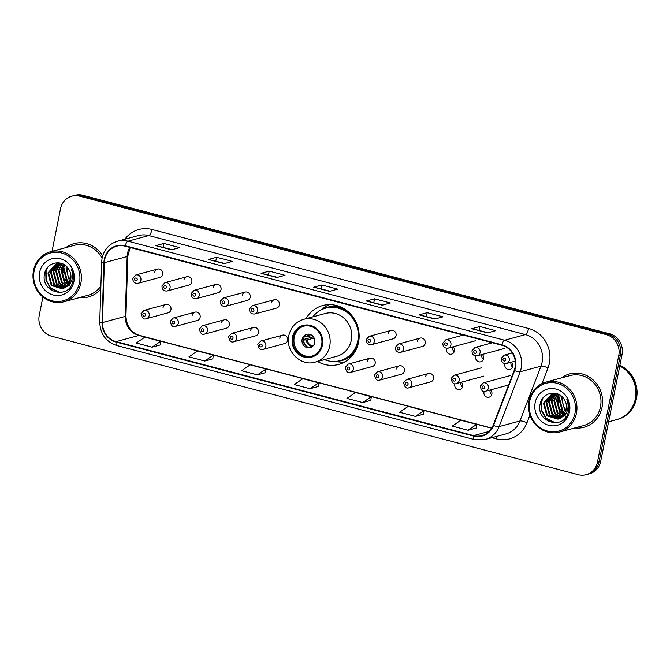 <?xml version="1.0" encoding="UTF-8"?>
<svg xmlns="http://www.w3.org/2000/svg" width="670" height="670" viewBox="0 0 670 670"><rect width="100%" height="100%" fill="white"/><g stroke="black" fill="none" stroke-linecap="round" stroke-linejoin="round"><path stroke-width="1" d="M317.58 361.473A30.502 28.375 -105.1 0 0 338.584 364.447A30.502 28.375 -105.1 0 0 358.542 342.337A30.502 28.375 -105.1 0 0 322.672 305.553A30.502 28.375 -105.1 0 0 306.022 318.702M195.054 312.153L173.262 318.041A4.313 4.012 74.9 0 1 178.337 323.241A4.313 4.012 74.9 0 1 175.515 326.365L197.298 320.486A4.313 4.012 -105.1 0 0 200.129 317.354A4.313 4.012 -105.1 0 0 195.054 312.153A4.313 4.012 -105.1 0 0 192.223 315.277M224.224 319.825L202.441 325.712A4.313 4.012 74.9 0 1 207.516 330.913A4.313 4.012 74.9 0 1 204.693 334.045L226.477 328.158A4.313 4.012 -105.1 0 0 229.299 325.025A4.313 4.012 -105.1 0 0 224.224 319.825A4.313 4.012 -105.1 0 0 221.402 322.948M253.402 327.496L231.619 333.384A4.313 4.012 74.9 0 1 236.694 338.584A4.313 4.012 74.9 0 1 233.864 341.717L255.655 335.829A4.313 4.012 -105.1 0 0 258.478 332.697A4.313 4.012 -105.1 0 0 253.402 327.496A4.313 4.012 -105.1 0 0 250.58 330.62M282.572 335.168L260.789 341.055A4.313 4.012 74.9 0 1 265.864 346.256A4.313 4.012 74.9 0 1 263.042 349.388L284.825 343.501A4.313 4.012 -105.1 0 0 287.648 340.368A4.313 4.012 -105.1 0 0 282.572 335.168A4.313 4.012 -105.1 0 0 279.75 338.291M370.1 358.182L348.316 364.07A4.313 4.012 74.9 0 1 353.392 369.271A4.313 4.012 74.9 0 1 350.569 372.403L372.353 366.515A4.313 4.012 -105.1 0 0 375.175 363.383A4.313 4.012 -105.1 0 0 370.1 358.182A4.313 4.012 -105.1 0 0 367.277 361.306M399.278 365.853L377.495 371.741A4.313 4.012 74.9 0 1 382.57 376.942A4.313 4.012 74.9 0 1 379.739 380.074L401.531 374.187A4.313 4.012 -105.1 0 0 404.353 371.054A4.313 4.012 -105.1 0 0 399.278 365.853A4.313 4.012 -105.1 0 0 396.456 368.977M428.448 373.525L406.665 379.413A4.313 4.012 74.9 0 1 411.74 384.614A4.313 4.012 74.9 0 1 408.918 387.746L430.701 381.858A4.313 4.012 -105.1 0 0 433.524 378.734A4.313 4.012 -105.1 0 0 428.448 373.525A4.313 4.012 -105.1 0 0 425.626 376.649M454.98 383.684A4.313 4.012 -105.1 0 0 459.88 389.53A4.313 4.012 -105.1 0 0 461.37 382.202M462.501 387.101A4.313 4.012 74.9 0 1 461.002 382.302M484.159 391.355A4.313 4.012 -105.1 0 0 489.05 397.201A4.313 4.012 -105.1 0 0 490.549 389.873M491.671 394.772A4.313 4.012 74.9 0 1 490.18 389.974M165.875 304.481L144.092 310.361A4.313 4.012 74.9 0 1 149.167 315.57A4.313 4.012 74.9 0 1 146.345 318.694L168.128 312.815A4.313 4.012 -105.1 0 0 170.951 309.682A4.313 4.012 -105.1 0 0 165.875 304.481A4.313 4.012 -105.1 0 0 163.053 307.605M505.054 363.617A4.313 4.012 -105.1 0 0 509.945 369.472A4.313 4.012 -105.1 0 0 511.444 362.135M512.567 367.043A4.313 4.012 74.9 0 1 511.076 362.236M475.876 355.946A4.313 4.012 -105.1 0 0 480.775 361.8A4.313 4.012 -105.1 0 0 482.266 354.464M483.397 359.371A4.313 4.012 74.9 0 1 481.897 354.564M446.706 348.274A4.313 4.012 -105.1 0 0 451.597 354.12A4.313 4.012 -105.1 0 0 453.096 346.792M454.218 351.7A4.313 4.012 74.9 0 1 452.727 346.892M420.174 338.116L398.39 344.003A4.313 4.012 74.9 0 1 403.466 349.212A4.313 4.012 74.9 0 1 400.635 352.336L422.427 346.449A4.313 4.012 -105.1 0 0 425.249 343.325A4.313 4.012 -105.1 0 0 420.174 338.116A4.313 4.012 -105.1 0 0 417.351 341.248M390.995 330.444L369.212 336.332A4.313 4.012 74.9 0 1 374.287 341.541A4.313 4.012 74.9 0 1 371.465 344.665L393.248 338.777A4.313 4.012 -105.1 0 0 396.071 335.653A4.313 4.012 -105.1 0 0 390.995 330.444A4.313 4.012 -105.1 0 0 388.173 333.576M215.949 284.415L194.158 290.303A4.313 4.012 74.9 0 1 199.233 295.503A4.313 4.012 74.9 0 1 196.411 298.636L218.194 292.748A4.313 4.012 -105.1 0 0 221.025 289.624A4.313 4.012 -105.1 0 0 215.949 284.415A4.313 4.012 -105.1 0 0 213.119 287.547M186.771 276.743L164.988 282.631A4.313 4.012 74.9 0 1 170.063 287.832A4.313 4.012 74.9 0 1 167.24 290.964L189.024 285.077A4.313 4.012 -105.1 0 0 191.846 281.953A4.313 4.012 -105.1 0 0 186.771 276.743A4.313 4.012 -105.1 0 0 183.948 279.876M245.12 292.087L223.336 297.974A4.313 4.012 74.9 0 1 228.411 303.183A4.313 4.012 74.9 0 1 225.589 306.307L247.372 300.42A4.313 4.012 -105.1 0 0 250.195 297.296A4.313 4.012 -105.1 0 0 245.12 292.087A4.313 4.012 -105.1 0 0 242.297 295.219M274.298 299.758L252.515 305.646A4.313 4.012 74.9 0 1 257.59 310.855A4.313 4.012 74.9 0 1 254.759 313.979L276.551 308.091A4.313 4.012 -105.1 0 0 279.373 304.967A4.313 4.012 -105.1 0 0 274.298 299.758A4.313 4.012 -105.1 0 0 271.476 302.89M157.592 269.072L135.809 274.96A4.313 4.012 74.9 0 1 140.884 280.161A4.313 4.012 74.9 0 1 138.062 283.293L159.845 277.405A4.313 4.012 -105.1 0 0 162.668 274.281A4.313 4.012 -105.1 0 0 157.592 269.072A4.313 4.012 -105.1 0 0 154.77 272.204M558.906 394.496L556.41 399.747L559.76 412.31L563.839 415.157M558.746 395.467A23.015 21.415 -105.1 0 0 558.654 401.581M561.494 410.626A23.015 21.415 -105.1 0 0 564.224 414.638M565.438 415.978A23.015 21.415 -105.1 0 0 565.974 416.505M63.357 264.189L60.853 269.441L64.203 282.003L68.281 284.851M63.198 265.161A23.015 21.415 -105.1 0 0 63.097 271.266M65.936 280.32A23.015 21.415 -105.1 0 0 68.667 284.331M69.881 285.671A23.015 21.415 -105.1 0 0 70.417 286.199M42.905 297.011L39.229 315.403A17.261 16.063 -105.1 0 0 51.691 336.231L578.319 474.712A17.261 16.063 -105.1 0 0 586.158 474.703L589.416 473.824A17.261 16.063 -105.1 0 0 600.705 461.312L622.036 354.597A17.261 16.063 -105.1 0 0 609.566 333.769L82.938 195.288A17.261 16.063 -105.1 0 0 75.107 195.297L73.474 195.74A17.261 16.063 -105.1 0 1 81.313 195.732A17.261 16.063 -105.1 0 0 73.474 195.74L71.849 196.176A17.261 16.063 -105.1 0 0 60.551 208.688L52.026 251.351M586.158 474.703A17.261 16.063 -105.1 0 0 597.447 462.191L618.779 355.477A17.261 16.063 -105.1 0 0 606.308 334.648L607.933 334.204L81.313 195.732L607.933 334.204A17.261 16.063 -105.1 0 1 620.403 355.033A17.261 16.063 -105.1 0 0 607.933 334.204L609.566 333.769M597.447 462.191L599.081 461.756L620.403 355.033L599.081 461.756A17.261 16.063 -105.1 0 1 587.783 474.26A17.261 16.063 -105.1 0 0 599.081 461.756L600.705 461.312M79.345 297.614A27.621 25.703 -105.1 0 0 88.423 296.952A27.621 25.703 -105.1 0 0 100.793 288.979A27.621 25.703 -105.1 0 1 88.423 296.952A27.621 25.703 -105.1 0 1 79.345 297.614M574.902 427.929A27.621 25.703 -105.1 0 0 583.98 427.259A27.621 25.703 -105.1 0 0 602.054 407.243A27.621 25.703 -105.1 0 0 569.575 373.927A27.621 25.703 -105.1 0 0 561.393 377.93A27.621 25.703 -105.1 0 1 569.575 373.927L569.575 373.927A27.621 25.703 -105.1 0 1 602.054 407.243A27.621 25.703 -105.1 0 1 583.98 427.259A27.621 25.703 -105.1 0 1 574.902 427.929M104.721 259.516A18.417 17.135 74.9 0 1 116.764 246.175A18.417 17.135 74.9 0 1 125.123 246.166L501.771 345.209A18.417 17.135 74.9 0 1 514.192 370.443L493.145 425.283A18.417 17.135 74.9 0 1 481.973 435.609A18.417 17.135 74.9 0 1 473.615 435.617L116.136 341.616A18.417 17.135 74.9 0 1 102.477 322.555L104.361 262.673A18.417 17.135 74.9 0 1 104.721 259.516M104.294 259.407A18.877 17.562 -105.1 0 0 103.925 262.64L102.049 322.521A18.877 17.562 -105.1 0 0 116.052 342.06L473.531 436.061A18.877 17.562 -105.1 0 0 493.547 425.467L514.594 370.627A18.877 17.562 -105.1 0 0 501.855 344.757L125.215 245.722A18.877 17.562 -105.1 0 0 104.294 259.407M487.534 332.881L495.674 330.687L479.879 326.533L471.73 328.727L487.534 332.881M488.07 332.739L471.998 328.719A4.606 1.491 104.7 0 0 471.73 328.727M479.109 330.385L479.879 326.533M434.872 319.037L443.012 316.835L427.217 312.681L419.068 314.883L434.872 319.037M435.408 318.895L419.336 314.875A4.606 1.491 104.7 0 0 419.068 314.883M426.447 316.533L427.217 312.681M382.21 305.185L390.35 302.991L374.555 298.837L366.406 301.031L382.21 305.185M382.746 305.043L366.674 301.023A4.606 1.491 104.7 0 0 366.406 301.031M373.785 302.689L374.555 298.837M171.554 249.801L179.702 247.599L163.899 243.445L155.758 245.639L171.554 249.801M172.089 249.65L156.026 245.63A4.606 1.491 104.7 0 0 155.758 245.639M163.128 247.297L163.899 243.445M224.216 263.645L232.364 261.442L216.561 257.288L208.42 259.491L224.216 263.645M224.76 263.503L208.688 259.483A4.606 1.491 104.7 0 0 208.42 259.491M215.79 261.141L216.561 257.288M276.878 277.497L285.026 275.295L269.223 271.141L261.082 273.335L276.878 277.497M277.422 277.347L261.35 273.327A4.606 1.491 104.7 0 0 261.082 273.335M268.452 274.993L269.223 271.141M329.548 291.341L337.688 289.139L321.885 284.984L313.744 287.187L329.548 291.341M330.084 291.199L314.012 287.179A4.606 1.491 104.7 0 0 313.744 287.187M321.123 288.837L321.885 284.984M102.677 255.806A27.621 25.703 -105.1 0 0 74.018 243.62A27.621 25.703 -105.1 0 0 65.836 247.624A27.621 25.703 -105.1 0 1 74.018 243.62A27.621 25.703 -105.1 0 1 102.677 255.806M606.308 334.648L79.68 196.168A17.261 16.063 -105.1 0 0 71.849 196.176M415.408 416.413L423.984 410.534L408.181 406.38L399.613 412.259L415.408 416.413L423.482 414.194M468.07 430.266L476.646 424.386L460.843 420.232L452.275 426.112L468.07 430.266L476.144 428.046M257.422 374.873L265.998 368.994L250.195 364.84L241.627 370.719L257.422 374.873L265.496 372.654M204.76 361.021L213.336 355.142L197.533 350.988L188.965 356.867L204.76 361.021L212.826 358.802M152.098 347.177L160.666 341.298L144.871 337.144L136.303 343.023L152.098 347.177L160.163 344.958M362.746 402.57L371.322 396.69L355.519 392.536L346.951 398.416L362.746 402.57L370.82 400.35M310.084 388.717L318.66 382.838L302.857 378.684L294.289 384.563L310.084 388.717L318.158 386.498M318.66 382.838L318.149 386.54M265.998 368.994L265.488 372.696M213.336 355.142L212.826 358.844M160.666 341.298L160.163 345M371.322 396.69L370.812 400.392M423.984 410.534L423.474 414.236M476.646 424.386L476.135 428.088M67.36 267.347A13.006 12.102 -105.1 0 0 67.285 267.707A13.006 12.102 -105.1 0 0 70.668 279.75M79.437 282.841A24.74 23.023 -105.1 0 0 61.565 252.984A24.74 23.023 -105.1 0 0 34.145 270.931A24.74 23.023 -105.1 0 0 52.017 300.788A24.74 23.023 -105.1 0 0 79.437 282.841M80.894 283.008A25.896 24.095 -105.1 0 0 50.443 251.778A25.896 24.095 -105.1 0 0 33.5 270.546A25.896 24.095 -105.1 0 0 63.952 301.776A25.896 24.095 -105.1 0 0 80.894 283.008M102.1 258.042A25.896 24.095 -105.1 0 0 74.471 245.287L50.443 251.778M70.191 281.392L69.37 280.604L66.029 268.042L66.498 266.442M69.295 283.335L66.782 281.308L63.441 268.745L64.856 265.094M69.529 282.899L67.436 281.132L64.085 268.57M65.065 279.047A23.015 21.415 -105.1 0 0 68.549 284.49L64.848 281.827L61.498 269.265L63.717 264.382M67.193 286.057L61.615 282.707L58.265 270.144L61.967 263.57M67.469 285.78L62.26 282.531L58.918 269.968L62.302 263.704M66.045 287.036L59.027 283.402L55.685 270.839L60.71 263.168M66.33 286.81L59.672 283.226L56.33 270.663L61.012 263.251M64.873 287.824L56.448 284.097L53.098 271.534L59.546 262.983M65.166 287.639L57.092 283.929L53.742 271.367L59.881 262.975L56.481 263.503L47.922 272.933L51.272 285.495L62.377 288.854L66.389 286.768L70.735 279.465C71.422 275.655 70.685 272.137 68.524 268.896C62.628 258.947 47.026 261.962 44.789 272.958C39.287 292.087 68.717 300.495 72.737 281.735L72.955 280.797C73.734 276.668 73.156 272.707 71.221 268.913C72.729 272.724 72.93 276.459 71.824 280.119C70.844 283.167 69.035 285.378 66.389 286.768M63.642 288.418L53.86 284.8L50.51 272.238L58.19 263.109M63.952 288.284L54.505 284.624L51.154 272.062L58.524 263.067M62.695 288.762L51.917 285.32L48.575 272.757L57.201 263.302M39.622 272.372A18.76 17.454 -105.1 0 0 53.173 295.009A18.76 17.454 -105.1 0 0 73.96 281.4A18.76 17.454 -105.1 0 0 60.409 258.762A18.76 17.454 -105.1 0 0 39.622 272.372M63.952 301.776L87.979 295.286A25.896 24.095 -105.1 0 0 100.885 286.09M59.881 292.581L50.577 287.849L46.314 280.303L46.079 271.501L47.377 267.74M59.102 292.606L50.258 287.941L45.987 280.387L45.761 271.593L46.632 268.787M293.2 337.529A15.536 14.455 -105.1 0 0 311.475 356.272A15.536 14.455 -105.1 0 0 321.642 345.008A15.536 14.455 -105.1 0 0 303.368 326.273A15.536 14.455 -105.1 0 0 293.2 337.529M303.878 326.148A15.536 14.455 -105.1 0 0 294.222 337.253A15.536 14.455 -105.1 0 0 311.977 356.122M324.447 359.623A27.219 25.326 -105.1 0 0 339.966 360.669L340.988 360.393A27.219 25.326 -105.1 0 0 358.793 340.67A27.219 25.326 -105.1 0 0 358.902 340.092M352.495 316.366A27.219 25.326 -105.1 0 0 326.793 307.84L325.771 308.116A27.219 25.326 -105.1 0 0 312.89 316.843M339.966 360.669A27.219 25.326 -105.1 0 0 357.78 340.946A27.219 25.326 -105.1 0 0 325.771 308.116M351.315 340.218A22.152 20.611 -105.1 0 0 325.26 313.501L303.678 319.33A22.152 20.611 74.9 0 1 329.732 346.055A22.152 20.611 74.9 0 1 315.235 362.11L336.817 356.281A22.152 20.611 -105.1 0 0 351.315 340.218M302.12 339.33A6.909 6.424 -105.1 0 0 310.235 347.663A6.909 6.424 -105.1 0 0 314.758 342.655A6.909 6.424 -105.1 0 0 306.634 334.33A6.909 6.424 -105.1 0 0 302.12 339.33M307.363 334.179A6.909 6.424 -105.1 0 0 303.543 338.945A6.909 6.424 -105.1 0 0 310.939 347.428M344.757 361.901A29.924 27.839 74.9 0 1 337.931 361.834L335.201 361.448M321.257 309.85L323.426 308.141A29.924 27.839 74.9 0 1 329.288 304.641M304.423 336.667L308.083 336.541L312.078 335.461M303.451 339.506L313.418 336.817M307.036 346.675A8.057 7.496 74.9 0 1 303.753 340L303.418 339.908M314.171 338.057L307.421 339.874L303.753 340M562.917 397.653A13.006 12.102 -105.1 0 0 562.842 398.014A13.006 12.102 -105.1 0 0 566.225 410.057M574.994 413.147A24.74 23.023 -105.1 0 0 557.122 383.299A24.74 23.023 -105.1 0 0 529.702 401.238A24.74 23.023 -105.1 0 0 547.574 431.095A24.74 23.023 -105.1 0 0 574.994 413.147M576.451 413.315A25.896 24.095 -105.1 0 0 546 382.084A25.896 24.095 -105.1 0 0 529.057 400.853A25.896 24.095 -105.1 0 0 559.509 432.083A25.896 24.095 -105.1 0 0 576.451 413.315M559.509 432.083L583.528 425.592A25.896 24.095 -105.1 0 0 600.479 406.824A25.896 24.095 -105.1 0 0 570.028 375.594L546 382.084M608.603 421.798L616.551 419.654A28.768 26.767 -105.1 0 0 635.378 398.801A28.768 26.767 -105.1 0 0 619.75 366.029M616.651 419.621A28.768 26.767 -105.1 0 0 616.76 419.596A28.768 26.767 -105.1 0 0 635.587 398.742A28.768 26.767 -105.1 0 0 619.775 365.887M616.76 419.596L617.673 419.353A28.768 26.767 -105.1 0 0 636.5 398.499A28.768 26.767 -105.1 0 0 619.901 365.267M565.748 411.707L564.927 410.919L561.577 398.357L562.055 396.749M564.852 413.65L562.339 411.615L558.998 399.052L560.413 395.401M565.086 413.214L562.993 411.439L559.643 398.876M560.622 409.362A23.015 21.415 -105.1 0 0 564.106 414.797L560.405 412.142L557.055 399.58L559.274 394.689M562.741 416.363L557.172 413.013L553.822 400.451L557.524 393.876M563.026 416.087L557.817 412.837L554.467 400.275L557.859 394.01M561.602 417.343L554.584 413.708L551.234 401.146L556.268 393.474M561.887 417.117L555.229 413.532L551.887 400.97L556.569 393.558M560.422 418.13L551.996 414.412L548.655 401.849L555.103 393.29M560.723 417.954L552.649 414.236L549.299 401.673L555.438 393.282L552.038 393.809L543.479 403.24L546.829 415.81L557.926 419.16L561.946 417.075L566.284 409.772C566.979 405.97 566.242 402.444 564.081 399.203C558.185 389.253 542.583 392.268 540.347 403.273C534.844 422.393 564.274 430.81 568.294 412.042L568.512 411.104C569.291 406.975 568.713 403.013 566.778 399.22C568.286 403.038 568.487 406.765 567.381 410.425C566.401 413.474 564.592 415.693 561.946 417.075M559.199 418.733L549.417 415.107L546.067 402.544L553.747 393.416M559.509 418.599L550.062 414.931L546.712 402.368L554.082 393.374M558.252 419.068L547.474 415.635L544.124 403.072L552.758 393.617M535.179 402.678A18.76 17.454 -105.1 0 0 548.722 425.316A18.76 17.454 -105.1 0 0 569.517 411.707A18.76 17.454 -105.1 0 0 555.966 389.069A18.76 17.454 -105.1 0 0 535.179 402.678M555.438 422.887L546.134 418.155L541.863 410.609L541.636 401.807L542.934 398.047M554.659 422.912L545.807 418.248L541.544 410.693L541.318 401.899L542.189 399.094M82.938 195.288L79.68 196.168M622.036 354.597L618.779 355.477M129.838 247.406A18.417 17.135 -105.1 0 0 127.518 253.361A18.417 17.135 -105.1 0 0 127.158 256.518L125.282 316.391A18.417 17.135 -105.1 0 0 138.941 335.452L491.705 428.214M124.905 239.207A28.768 26.767 74.9 0 1 151.964 229.45L528.605 328.493A5.754 1.859 -75.3 0 1 525.456 334.598L148.815 235.555A23.015 21.415 -105.1 0 0 138.372 235.572L117.518 241.2A23.015 21.415 74.9 0 1 127.97 241.192A5.754 1.859 104.7 0 0 125.215 245.722M528.605 328.493A28.768 26.767 74.9 0 1 549.383 363.207A28.768 26.767 74.9 0 1 548.018 367.922L542.013 383.583M542.08 362.37A23.015 21.415 -105.1 0 0 525.456 334.598L504.611 340.234A23.015 21.415 74.9 0 1 520.146 371.775L499.1 426.614A23.015 21.415 74.9 0 1 485.13 439.52L505.976 433.892A23.015 21.415 -105.1 0 0 519.945 420.986L540.992 366.147A23.015 21.415 -105.1 0 0 542.08 362.37M117.518 241.2C109.294 243.779 104.143 249.424 102.083 258.143L101.639 262.045A5.754 0.653 1.8 0 0 103.925 262.64M101.639 262.045L99.755 321.927C100.173 333.911 105.868 341.784 116.848 345.544A5.754 1.859 -75.3 0 1 116.052 342.06M473.531 436.061A5.754 1.859 104.7 0 0 474.327 439.545L485.13 439.52M493.547 425.467A5.754 1.298 21 0 0 499.1 426.614L519.945 420.986A5.754 1.298 -159 0 1 526.972 422.762A28.768 26.767 74.9 0 1 496.453 438.909L491.864 437.703M99.755 321.927A5.754 0.653 1.8 0 0 102.049 322.521M514.594 370.627A5.754 1.298 21 0 0 520.146 371.775L540.992 366.147A5.754 1.298 -159 0 1 548.018 367.922M501.855 344.757A5.754 1.859 -75.3 0 1 504.611 340.234L127.97 241.192L148.815 235.555A5.754 1.859 -75.3 0 0 151.964 229.45M529.97 414.948L526.972 422.762M496.738 436.388A5.754 1.859 -75.3 0 1 496.453 438.909M473.615 435.617L489.201 431.405M104.361 262.673L127.158 256.518A10.36 1.181 -178.2 0 0 127.828 256.124L125.952 315.997A10.36 1.181 -178.2 0 1 125.282 316.391L102.477 322.555M116.136 341.616L138.941 335.452A10.36 3.35 -75.3 0 1 139.578 335.444L491.797 428.063M329.69 291.299L314.012 287.179M277.028 277.455L261.35 273.327M224.366 263.603L208.688 259.483M171.704 249.759L156.026 245.63M382.352 305.151L366.674 301.023M435.023 318.995L419.336 314.875M487.685 332.848L471.998 328.719M63.181 264.097A23.015 21.415 -105.1 0 0 63.097 264.524M62.938 265.58A23.015 21.415 -105.1 0 0 63.131 272.925M69.739 285.788A23.015 21.415 -105.1 0 0 70.199 286.241M322.429 345.217A16.398 15.259 -105.1 0 0 310.587 325.427A16.398 15.259 -105.1 0 0 292.413 337.32A16.398 15.259 -105.1 0 0 304.255 357.11A16.398 15.259 -105.1 0 0 322.429 345.217M342.613 307.932A27.587 25.669 -105.1 0 0 322.865 309.113M336.96 361.281A27.587 25.669 -105.1 0 0 354.614 352.353M307.053 336.642A6.675 6.214 74.9 0 1 309.172 334.196M308.083 336.541A6.332 5.888 74.9 0 1 309.942 334.372M312.488 346.499A6.675 6.214 74.9 0 1 306.391 339.975M313.074 345.954A6.332 5.888 74.9 0 1 307.421 339.874M558.73 394.404A23.015 21.415 -105.1 0 0 558.654 394.831M558.495 395.886A23.015 21.415 -105.1 0 0 558.68 403.231M565.296 416.095A23.015 21.415 -105.1 0 0 565.756 416.547M134.603 279.055A1.441 1.34 -105.1 0 0 135.642 280.789A1.441 1.34 -105.1 0 0 137.233 279.75A1.441 1.34 -105.1 0 0 136.194 278.008A1.441 1.34 -105.1 0 0 134.603 279.055M163.781 286.727A1.441 1.34 -105.1 0 0 164.82 288.46A1.441 1.34 -105.1 0 0 166.411 287.422A1.441 1.34 -105.1 0 0 165.373 285.68A1.441 1.34 -105.1 0 0 163.781 286.727M192.952 294.398A1.441 1.34 -105.1 0 0 193.99 296.132A1.441 1.34 -105.1 0 0 195.59 295.093A1.441 1.34 -105.1 0 0 194.543 293.351A1.441 1.34 -105.1 0 0 192.952 294.398M222.13 302.07A1.441 1.34 -105.1 0 0 223.169 303.803A1.441 1.34 -105.1 0 0 224.76 302.765A1.441 1.34 -105.1 0 0 223.721 301.023A1.441 1.34 -105.1 0 0 222.13 302.07M251.3 309.741A1.441 1.34 -105.1 0 0 252.339 311.475A1.441 1.34 -105.1 0 0 253.938 310.436A1.441 1.34 -105.1 0 0 252.9 308.694A1.441 1.34 -105.1 0 0 251.3 309.741M368.006 340.427A1.441 1.34 -105.1 0 0 369.044 342.161A1.441 1.34 -105.1 0 0 370.636 341.122A1.441 1.34 -105.1 0 0 369.597 339.389A1.441 1.34 -105.1 0 0 368.006 340.427M397.176 348.099A1.441 1.34 -105.1 0 0 398.215 349.832A1.441 1.34 -105.1 0 0 399.814 348.794A1.441 1.34 -105.1 0 0 398.776 347.06A1.441 1.34 -105.1 0 0 397.176 348.099M450.918 345.017A4.313 4.012 74.9 0 1 448.096 348.14C444.562 348.442 442.811 346.75 442.828 343.065L445.843 339.807A4.313 4.012 74.9 0 1 450.918 345.017M444.637 343.903A1.441 1.34 -105.1 0 0 445.676 345.645A1.441 1.34 -105.1 0 0 447.267 344.598A1.441 1.34 -105.1 0 0 446.228 342.864A1.441 1.34 -105.1 0 0 444.637 343.903M480.089 352.688A4.313 4.012 74.9 0 1 477.266 355.812C473.74 356.113 471.981 354.422 472.007 350.737L475.013 347.479A4.313 4.012 74.9 0 1 480.089 352.688M473.807 351.574A1.441 1.34 -105.1 0 0 474.846 353.316A1.441 1.34 -105.1 0 0 476.445 352.269A1.441 1.34 -105.1 0 0 475.399 350.536A1.441 1.34 -105.1 0 0 473.807 351.574M509.267 360.359A4.313 4.012 74.9 0 1 506.445 363.483C502.91 363.785 501.16 362.093 501.177 358.408L504.192 355.15A4.313 4.012 74.9 0 1 509.267 360.359M502.986 359.246A1.441 1.34 -105.1 0 0 504.024 360.988A1.441 1.34 -105.1 0 0 505.616 359.941A1.441 1.34 -105.1 0 0 504.577 358.207A1.441 1.34 -105.1 0 0 502.986 359.246M145.516 315.151A1.441 1.34 -105.1 0 0 144.477 313.418A1.441 1.34 -105.1 0 0 142.877 314.456A1.441 1.34 -105.1 0 0 143.924 316.198A1.441 1.34 -105.1 0 0 145.516 315.151M174.686 322.823A1.441 1.34 -105.1 0 0 173.647 321.089A1.441 1.34 -105.1 0 0 172.056 322.128A1.441 1.34 -105.1 0 0 173.095 323.87A1.441 1.34 -105.1 0 0 174.686 322.823M203.864 330.494A1.441 1.34 -105.1 0 0 202.826 328.761A1.441 1.34 -105.1 0 0 201.234 329.808A1.441 1.34 -105.1 0 0 202.273 331.541A1.441 1.34 -105.1 0 0 203.864 330.494M233.043 338.166A1.441 1.34 -105.1 0 0 232.004 336.432A1.441 1.34 -105.1 0 0 230.405 337.479A1.441 1.34 -105.1 0 0 231.443 339.213A1.441 1.34 -105.1 0 0 233.043 338.166M262.213 345.837A1.441 1.34 -105.1 0 0 261.174 344.104A1.441 1.34 -105.1 0 0 259.583 345.151A1.441 1.34 -105.1 0 0 260.622 346.884A1.441 1.34 -105.1 0 0 262.213 345.837M349.74 368.852A1.441 1.34 -105.1 0 0 348.702 367.118A1.441 1.34 -105.1 0 0 347.11 368.165A1.441 1.34 -105.1 0 0 348.149 369.899A1.441 1.34 -105.1 0 0 349.74 368.852M378.918 376.523A1.441 1.34 -105.1 0 0 377.88 374.79A1.441 1.34 -105.1 0 0 376.28 375.837A1.441 1.34 -105.1 0 0 377.319 377.57A1.441 1.34 -105.1 0 0 378.918 376.523M408.089 384.195A1.441 1.34 -105.1 0 0 407.05 382.461A1.441 1.34 -105.1 0 0 405.459 383.508A1.441 1.34 -105.1 0 0 406.497 385.242A1.441 1.34 -105.1 0 0 408.089 384.195M481.604 367.788L454.118 375.217A4.313 4.012 74.9 0 1 459.193 380.418A4.313 4.012 74.9 0 1 456.37 383.55L483.857 376.121M455.541 380.007A1.441 1.34 -105.1 0 0 454.503 378.265A1.441 1.34 -105.1 0 0 452.912 379.312A1.441 1.34 -105.1 0 0 453.95 381.046A1.441 1.34 -105.1 0 0 455.541 380.007M510.783 375.46L483.296 382.888A4.313 4.012 74.9 0 1 488.371 388.089A4.313 4.012 74.9 0 1 485.549 391.221L508.614 384.99M484.72 387.679A1.441 1.34 -105.1 0 0 483.681 385.937A1.441 1.34 -105.1 0 0 482.09 386.984A1.441 1.34 -105.1 0 0 483.129 388.717A1.441 1.34 -105.1 0 0 484.72 387.679M116.848 345.544L474.327 439.545M125.952 315.997C126.496 326.131 131.044 332.613 139.578 335.444M127.828 256.124L130.189 247.498M303.678 319.33C295.746 321.818 290.788 327.253 288.803 335.645C285.043 350.971 300.704 366.75 315.235 362.11M138.062 283.293C134.536 283.586 132.777 281.894 132.802 278.217L135.809 274.96M167.24 290.964C163.706 291.257 161.956 289.566 161.972 285.889L164.988 282.631M196.411 298.636C192.885 298.937 191.126 297.237 191.151 293.56L194.158 290.303M225.589 306.307C222.055 306.609 220.304 304.917 220.321 301.232L223.336 297.974M254.759 313.979C251.233 314.28 249.483 312.589 249.5 308.904L252.515 305.646M371.465 344.665C367.93 344.966 366.18 343.274 366.197 339.59L369.212 336.332M400.635 352.336C397.109 352.638 395.359 350.946 395.375 347.261L398.39 344.003M475.583 340.72L448.096 348.14M463.305 335.092L445.843 339.807M504.753 348.392L477.266 355.812M492.483 342.764L475.013 347.479M515.272 361.105L506.445 363.483M512.282 352.964L504.192 355.15M144.092 310.361L141.077 313.619C141.998 318.108 143.748 319.799 146.345 318.694M173.262 318.041L170.255 321.29C171.168 325.779 172.927 327.471 175.515 326.365M202.441 325.712L199.425 328.962C200.347 333.451 202.106 335.142 204.693 334.045M231.619 333.384L228.604 336.633C229.525 341.122 231.276 342.814 233.864 341.717M260.789 341.055L257.783 344.305C258.695 348.794 260.454 350.494 263.042 349.388M348.316 364.07L345.301 367.328C346.222 371.817 347.973 373.508 350.569 372.403M377.495 371.741L374.48 374.999C375.401 379.488 377.151 381.18 379.739 380.074M406.665 379.413L403.658 382.671C404.571 387.159 406.33 388.851 408.918 387.746M454.118 375.217L451.111 378.475C452.024 382.964 453.783 384.655 456.37 383.55M483.296 382.888L480.281 386.146C481.202 390.635 482.961 392.327 485.549 391.221"/></g></svg>
